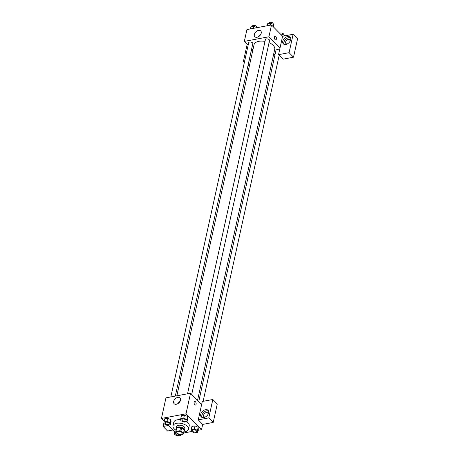 <?xml version="1.0" encoding="UTF-8"?>
<svg xmlns="http://www.w3.org/2000/svg" width="459" height="459" viewBox="0 0 459 459"><rect width="100%" height="100%" fill="white"/><g stroke="black" fill="none" stroke-linecap="round" stroke-linejoin="round"><path stroke-width="0.69" d="M181.753 432.389A2.639 1.394 12.4 0 1 182.137 433.371A2.639 1.394 12.4 0 1 179.262 434.162A2.639 1.394 12.4 0 1 176.979 432.235A2.639 1.394 12.4 0 1 178.981 431.334A2.639 1.394 12.4 0 1 181.753 432.389M179.865 430.737L175.929 431.477A3.953 2.083 12.4 0 0 175.699 431.953A3.953 2.083 12.4 0 0 175.682 432.028L178.167 434.564A3.953 2.083 12.4 0 0 179.257 434.868L183.187 434.134A3.953 2.083 12.4 0 0 183.416 433.652A3.953 2.083 12.4 0 0 183.434 433.577L180.949 431.041A3.953 2.083 12.4 0 0 179.865 430.737L180.634 427.231L176.704 427.972L175.929 431.477M183.434 433.577L184.202 430.072L181.724 427.536L180.949 431.041M175.717 431.879L176.457 428.528A3.953 2.083 12.4 0 1 176.468 428.454A3.953 2.083 12.4 0 1 176.704 427.972M180.634 427.231A3.953 2.083 12.4 0 1 181.724 427.536M184.019 430.915A4.223 2.226 -167.6 0 0 184.455 430.209A4.223 2.226 -167.6 0 0 180.806 427.122A4.223 2.226 -167.6 0 0 176.204 428.39A4.223 2.226 -167.6 0 0 176.302 429.217M176.204 428.39L176.589 426.64A4.223 2.226 12.4 0 1 179.79 425.195A4.223 2.226 12.4 0 1 184.225 426.887A4.223 2.226 12.4 0 1 184.839 428.454L184.455 430.209M176.078 430.232A7.918 4.177 12.4 0 1 172.98 425.849A7.918 4.177 12.4 0 1 178.987 423.135A7.918 4.177 12.4 0 1 187.295 426.313A7.918 4.177 12.4 0 1 188.448 429.251A7.918 4.177 12.4 0 1 183.795 431.93M186.612 421.655A7.918 4.177 12.4 0 1 188.07 422.808A7.918 4.177 12.4 0 1 189.217 425.745L188.448 429.251M172.98 425.849L173.754 422.343A7.918 4.177 12.4 0 1 180.777 419.704M198.162 427.289L198.299 429.274L198.156 427.289L194.972 425.877L191.931 426.451L191.26 429.515L191.403 431.5L194.582 432.912L197.622 432.338L197.479 430.353L194.3 428.941L191.26 429.515M187.077 421.563L187.748 418.499L187.611 416.52L184.426 415.102L181.385 415.676L180.708 418.74L180.852 420.725L184.036 422.137L187.077 421.563L186.933 419.583L183.749 418.172L180.708 418.74M183.554 433.032L191.501 431.54M198.07 430.307L201.53 429.658L186.015 413.817L161.442 418.436L164.15 421.201M168.017 425.149L174.695 431.971M170.364 424.707L171.035 421.643L170.897 419.658L167.713 418.247L164.672 418.82L164.001 421.884L164.138 423.864L167.323 425.275L170.364 424.707L170.22 422.722L167.042 421.31L164.001 421.884M201.621 404.545L198.254 419.876L208.782 417.897L212.827 399.502L202.299 401.482L201.621 404.545L190.542 393.231L165.963 397.85L161.442 418.436M164.035 422.412L163.146 426.474L168.355 425.493M163.146 426.474L167.575 431.001L172.785 430.02M173.645 401.447A4.154 2.748 135.6 0 1 176.468 397.867A4.154 2.748 135.6 0 1 180.066 397.89A4.154 2.748 135.6 0 1 179.021 402.761A4.154 2.748 135.6 0 1 174.133 403.702A4.154 2.748 135.6 0 1 173.645 401.447M190.542 393.231L186.015 413.817M180.071 401.39A4.154 2.748 -44.4 0 0 177.627 403.782M195.459 405.085A1.847 0.987 79.4 0 0 196.085 404.259A1.847 0.987 -100.6 0 1 195.459 405.085A1.847 0.987 -100.6 0 1 194.151 403.45A1.847 0.987 -100.6 0 1 194.777 401.453A1.847 0.987 -100.6 0 1 195.844 402.319A1.847 0.987 -100.6 0 1 196.091 404.259A1.847 0.987 79.4 0 0 195.844 402.319A1.847 0.987 79.4 0 0 194.777 401.453M198.254 419.876L202.683 424.403L201.53 429.658M203.807 417.57A4.751 3.144 135.6 0 1 201.277 416.956A4.751 3.144 135.6 0 1 202.476 411.384A4.751 3.144 135.6 0 1 208.07 410.306A4.751 3.144 135.6 0 1 207.996 414.443A4.751 3.144 135.6 0 1 203.807 417.57M208.512 410.977A4.751 3.144 -44.4 0 0 203.584 412.515A4.751 3.144 -44.4 0 0 201.943 417.415M205.557 416.887A2.639 1.744 135.6 0 1 203.894 416.606A2.639 1.744 135.6 0 1 203.589 415.177A2.639 1.744 135.6 0 1 205.38 412.899A2.639 1.744 135.6 0 1 207.669 412.916A2.639 1.744 135.6 0 1 207.979 414.351A2.639 1.744 135.6 0 1 207.916 414.58M202.683 424.403L213.217 422.423L217.262 404.029L212.827 399.502M208.782 417.897L213.217 422.423M269.054 42.647A10.597 5.594 12.4 0 1 273.197 45.343A10.597 5.594 12.4 0 1 274.734 49.279L197.542 400.38M176.841 395.807L254.034 44.724A10.597 5.594 12.4 0 1 264.998 41.419M191.713 394.424L269.525 40.495A2.111 1.113 -167.6 0 0 269.221 39.715A2.111 1.113 -167.6 0 0 267.006 38.866A2.111 1.113 -167.6 0 0 265.405 39.589L187.524 393.799M198.73 401.591L275.951 50.364A2.111 1.113 12.4 0 1 277.356 49.641A2.111 1.113 12.4 0 1 279.514 50.272M170.811 396.943L248.692 42.733A2.111 1.113 12.4 0 1 250.293 42.01A2.111 1.113 12.4 0 1 252.507 42.853A2.111 1.113 12.4 0 1 252.817 43.639L175.321 396.094M275.067 54.369L273.553 54.655M279.996 48.086L278.55 54.655L289.084 52.676L293.129 34.282L282.595 36.261L279.996 48.086L268.917 36.772L244.337 41.39L248.135 45.263M251.664 48.872L252.852 50.083M249.466 65.482L247.952 65.763M289.084 52.676L293.513 57.203L297.558 38.808L293.129 34.282M293.513 57.203L282.985 59.182L278.55 54.655M252.479 50.387A2.639 1.744 135.6 0 1 251.325 50.41M252.84 50.157A4.751 3.144 135.6 0 1 251.205 50.949M287.586 43.789A2.639 1.744 135.6 0 1 285.928 43.507A2.639 1.744 135.6 0 1 286.594 40.409A2.639 1.744 135.6 0 1 289.698 39.813A2.639 1.744 135.6 0 1 290.008 41.247A2.639 1.744 135.6 0 1 289.945 41.476M290.547 37.879A4.751 3.144 -44.4 0 0 285.618 39.417A4.751 3.144 -44.4 0 0 283.978 44.311M285.837 44.471A4.751 3.144 135.6 0 1 283.312 43.852A4.751 3.144 135.6 0 1 284.505 38.281A4.751 3.144 135.6 0 1 290.099 37.202A4.751 3.144 135.6 0 1 290.031 41.339A4.751 3.144 135.6 0 1 285.837 44.471M244.67 61.024L243.442 61.254L247.172 44.282M250.7 59.888L249.18 60.175M243.442 61.254L244.406 62.235M282.595 36.261L271.516 24.947L246.936 29.565L244.337 41.39M254.332 34.471A4.154 2.748 135.6 0 1 257.155 30.896A4.154 2.748 135.6 0 1 260.746 30.919A4.154 2.748 135.6 0 1 259.702 35.785A4.154 2.748 135.6 0 1 254.814 36.731A4.154 2.748 135.6 0 1 254.332 34.471M271.516 24.947L268.917 36.772M260.752 34.419A4.154 2.748 -44.4 0 0 258.314 36.806M275.756 39.864A1.847 0.987 79.4 0 0 276.387 39.038A1.847 0.987 -100.6 0 1 275.761 39.864A1.847 0.987 -100.6 0 1 274.448 38.229A1.847 0.987 -100.6 0 1 275.079 36.232A1.847 0.987 -100.6 0 1 276.14 37.099A1.847 0.987 -100.6 0 1 276.387 39.038A1.847 0.987 79.4 0 0 276.14 37.099A1.847 0.987 79.4 0 0 275.073 36.232M273.771 27.253L273.776 24.585L270.598 23.174L267.557 23.742L267.109 25.773M273.776 24.585L273.3 26.771M270.598 23.174L270.15 25.205M268.945 23.484L269.06 22.95A2.111 1.113 12.4 0 1 270.661 22.227A2.111 1.113 12.4 0 1 272.881 23.076A2.111 1.113 12.4 0 1 273.185 23.857L273.094 24.281M256.971 27.683L253.884 26.312L250.843 26.886L250.396 28.917M253.884 26.312L253.437 28.343M252.232 26.622L252.352 26.088A2.111 1.113 12.4 0 1 253.953 25.365A2.111 1.113 12.4 0 1 256.168 26.215A2.111 1.113 12.4 0 1 256.472 26.995L256.38 27.42M284.368 35.928L284.328 35.354L281.143 33.943L280.455 34.075M284.328 35.354L284.196 35.963M281.143 33.943L280.994 34.626M279.795 33.398A2.111 1.113 12.4 0 1 281.545 33.025A2.111 1.113 12.4 0 1 283.427 33.846A2.111 1.113 12.4 0 1 283.737 34.632L283.639 35.05M181.827 419.715L181.833 419.698A2.111 1.113 12.4 0 1 181.833 419.698A2.111 1.113 12.4 0 1 183.434 418.975A2.111 1.113 12.4 0 1 185.648 419.824A2.111 1.113 12.4 0 1 185.952 420.605A2.111 1.113 12.4 0 1 185.952 420.616A2.111 1.113 12.4 0 1 183.652 421.253A2.111 1.113 12.4 0 1 181.827 419.715A2.111 1.113 12.4 0 1 183.428 418.992A2.111 1.113 12.4 0 1 185.643 419.836A2.111 1.113 12.4 0 1 185.952 420.622L185.952 420.622M187.748 418.499L187.605 416.52L186.933 419.583M181.385 415.676L184.426 415.102L183.749 418.172M165.12 422.842L165.114 422.854A2.111 1.113 12.4 0 1 166.715 422.131A2.111 1.113 12.4 0 1 168.935 422.98A2.111 1.113 12.4 0 1 169.239 423.76A2.111 1.113 12.4 0 1 166.938 424.397A2.111 1.113 12.4 0 1 165.114 422.854A2.111 1.113 12.4 0 1 165.12 422.842A2.111 1.113 12.4 0 1 166.72 422.119A2.111 1.113 12.4 0 1 168.935 422.963A2.111 1.113 12.4 0 1 169.245 423.749A2.111 1.113 12.4 0 1 169.239 423.755M171.035 421.643L170.897 419.658L170.22 422.722M164.672 418.82L167.713 418.247L167.042 421.31M192.378 430.473L192.378 430.485A2.111 1.113 12.4 0 1 193.979 429.762A2.111 1.113 12.4 0 1 196.194 430.611A2.111 1.113 12.4 0 1 196.504 431.38A2.111 1.113 12.4 0 1 196.504 431.385L196.498 431.391A2.111 1.113 12.4 0 1 194.197 432.028A2.111 1.113 12.4 0 1 192.378 430.485A2.111 1.113 12.4 0 1 192.378 430.473A2.111 1.113 12.4 0 1 193.979 429.75A2.111 1.113 12.4 0 1 196.194 430.594A2.111 1.113 12.4 0 1 196.498 431.391M198.299 429.274L197.622 432.338M198.156 427.289L197.479 430.353M191.931 426.451L194.972 425.877L194.3 428.941M176.026 432.378L174.546 432.653L174.69 434.639L177.868 436.05L180.909 435.476L180.846 434.57M179.664 434.793A2.111 1.113 12.4 0 1 177.226 435.103A2.111 1.113 12.4 0 1 175.665 433.629L175.665 433.612A2.111 1.113 12.4 0 1 175.665 433.612A2.111 1.113 12.4 0 1 176.577 432.946M181.121 434.518L180.909 435.476M175.2 429.681L174.546 432.653M175.665 433.629A2.111 1.113 12.4 0 1 176.589 432.957M176.468 428.454L175.699 431.953M184.191 430.146L183.416 433.652M279.187 55.304L203.107 401.332"/></g></svg>

